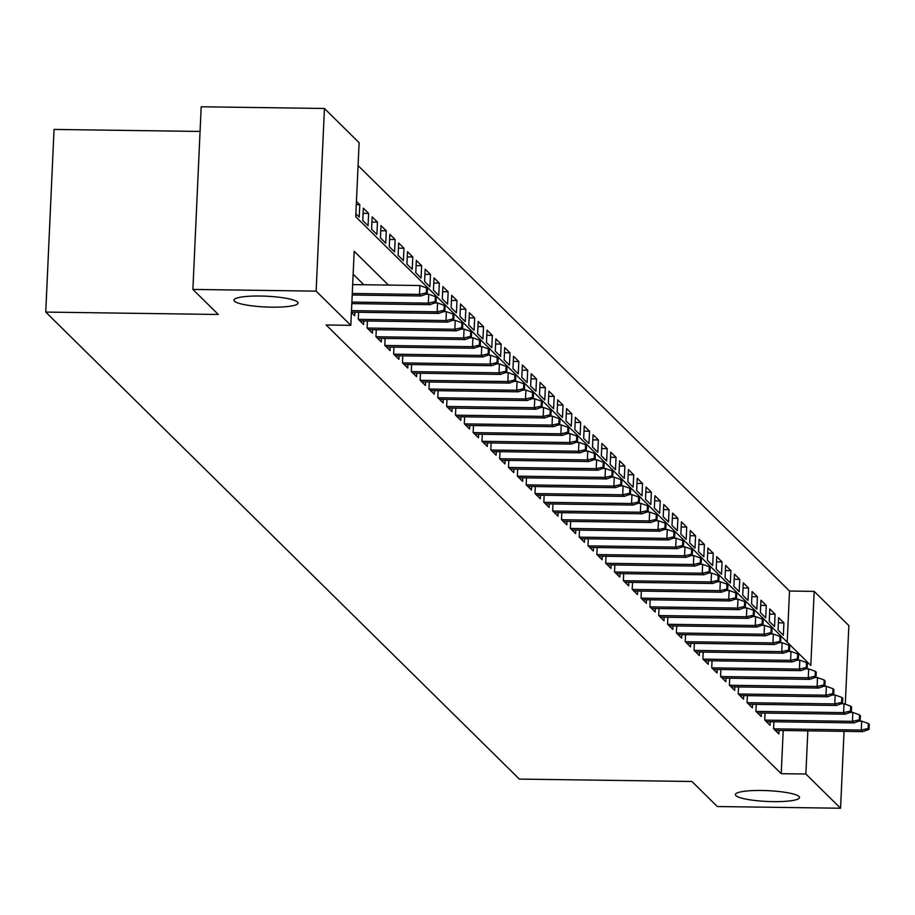 <?xml version="1.0" encoding="UTF-8"?>
<svg xmlns="http://www.w3.org/2000/svg" width="915" height="915" viewBox="0 0 915 915"><rect width="100%" height="100%" fill="white"/><g stroke="black" fill="none" stroke-linecap="round" stroke-linejoin="round"><path stroke-width="1.37" d="M761.795 790.48A32.082 5.41 2.6 0 1 799.504 797.503A32.082 5.41 2.6 0 1 773.106 801.632A32.082 5.41 2.6 0 1 735.397 794.597A32.082 5.41 2.6 0 1 761.795 790.48M260.34 296.025A32.082 5.41 2.6 0 1 298.05 303.059A32.082 5.41 2.6 0 1 271.652 307.177A32.082 5.41 2.6 0 1 233.943 300.154A32.082 5.41 2.6 0 1 260.34 296.025M200.065 131.451L54.042 129.427L45.75 312.084L519.365 779.088L691.912 781.479L717.314 806.527L840.565 808.231L805.875 774.033L807.842 730.856M45.75 312.084L218.296 314.474L192.893 289.426L201.186 106.769L324.436 108.473L359.115 142.671L355.752 216.718L810.816 665.434L814.178 591.376L848.857 625.574L845.288 704.195M787.197 642.147L789.519 591.033L358.074 165.604M789.519 591.033L814.178 591.376M773.896 721.786L773.575 728.752L778.882 733.979L779.042 730.456M765.054 713.082L764.746 720.036L770.041 725.275L770.201 721.741M756.225 704.367L755.904 711.332L761.211 716.559L761.371 713.025M747.383 695.652L747.063 702.617L752.37 707.844L752.53 704.31M738.554 686.936L738.233 693.902L743.529 699.129L743.689 695.606M729.712 678.221L729.392 685.186L734.699 690.413L734.859 686.89M720.871 669.517L720.562 676.482L725.858 681.709L726.018 678.175M712.042 660.802L711.721 667.767L717.028 672.994L717.188 669.46M703.2 652.086L702.892 659.052L708.187 664.279L708.347 660.744M694.371 643.371L694.05 650.336L699.357 655.563L699.518 652.04M685.529 634.667L685.221 641.632L690.516 646.859L690.676 643.325M676.7 625.952L676.379 632.917L681.686 638.144L681.847 634.61M667.858 617.236L667.538 624.202L672.845 629.429L673.005 625.894M659.029 608.521L658.708 615.486L664.004 620.713L664.164 617.19M650.188 599.817L649.867 606.771L655.174 612.009L655.334 608.475M641.346 591.101L641.038 598.067L646.333 603.294L646.493 599.76M632.517 582.386L632.196 589.351L637.503 594.578L637.663 591.044M623.675 573.671L623.367 580.636L628.662 585.863L628.822 582.34M614.846 564.955L614.525 571.921L619.832 577.148L619.993 573.625M606.005 556.251L605.696 563.217L610.991 568.444L611.151 564.91M597.175 547.536L596.855 554.501L602.162 559.728L602.322 556.194M588.334 538.821L588.013 545.786L593.32 551.013L593.48 547.479M579.504 530.105L579.184 537.071L584.479 542.298L584.639 538.775M570.663 521.401L570.342 528.367L575.649 533.594L575.81 530.06M561.821 512.686L561.513 519.651L566.808 524.878L566.968 521.344M552.992 503.971L552.671 510.936L557.978 516.163L558.139 512.629M544.15 495.255L543.842 502.221L549.137 507.448L549.297 503.925M535.321 486.551L535 493.505L540.308 498.744L540.468 495.209M526.48 477.836L526.171 484.801L531.466 490.028L531.626 486.494M517.65 469.121L517.33 476.086L522.637 481.313L522.797 477.779M508.809 460.405L508.488 467.371L513.795 472.598L513.956 469.075M499.979 451.69L499.659 458.655L504.954 463.882L505.114 460.359M491.138 442.986L490.817 449.951L496.124 455.178L496.285 451.644M482.297 434.27L481.988 441.236L487.283 446.463L487.443 442.929M473.467 425.555L473.147 432.521L478.454 437.747L478.614 434.213M464.626 416.84L464.317 423.805L469.612 429.032L469.772 425.509M455.796 408.136L455.476 415.101L460.783 420.328L460.943 416.794M446.955 399.42L446.646 406.386L451.941 411.613L452.101 408.079M438.125 390.705L437.805 397.67L443.112 402.897L443.272 399.363M429.284 381.99L428.963 388.955L434.27 394.182L434.431 390.659M420.454 373.286L420.134 380.24L425.429 385.478L425.589 381.944M411.613 364.57L411.293 371.536L416.6 376.763L416.76 373.228M402.772 355.855L402.463 362.82L407.758 368.047L407.918 364.513M393.942 347.14L393.622 354.105L398.929 359.332L399.089 355.809M385.101 338.424L384.792 345.39L390.087 350.617L390.248 347.094M376.271 329.72L375.951 336.686L381.258 341.913L381.418 338.378M367.43 321.005L367.121 327.97L372.416 333.197L372.577 329.663M358.6 312.29L358.28 319.255L363.587 324.482L363.747 320.948M351.406 312.473L354.746 315.767L354.906 312.244M356.301 204.651L359.789 204.697L356.45 201.403M363.095 213.332L368.619 213.412L363.324 208.185L362.763 220.526L368.059 225.753L368.619 213.412M371.925 222.048L377.46 222.116L372.165 216.889L371.604 229.23L376.9 234.457L377.46 222.116M380.766 230.752L386.302 230.832L380.995 225.605L380.434 237.946L385.741 243.173L386.302 230.832M389.596 239.467L395.131 239.547L389.836 234.32L389.275 246.661L394.571 251.888L395.131 239.547M398.437 248.182L403.973 248.262L398.666 243.035L398.105 255.377L403.412 260.603L403.973 248.262M407.267 256.898L412.802 256.978L407.507 251.739L406.946 264.092L412.242 269.319L412.802 256.978M416.108 265.613L421.643 265.682L416.336 260.455L415.776 272.796L421.083 278.023L421.643 265.682M424.937 274.317L430.473 274.397L425.178 269.17L424.617 281.511L429.913 286.738L430.473 274.397M433.779 283.032L439.314 283.112L434.007 277.886L433.447 290.227L438.754 295.454L439.314 283.112M442.62 291.748L448.156 291.828L442.849 286.601L442.288 298.942L447.595 304.169L448.156 291.828M451.45 300.463L456.985 300.532L451.69 295.305L451.129 307.646L456.425 312.873L456.985 300.532M460.291 309.167L465.827 309.247L460.519 304.02L459.959 316.361L465.266 321.588L465.827 309.247M469.121 317.882L474.656 317.963L469.361 312.736L468.8 325.077L474.096 330.304L474.656 317.963M477.962 326.598L483.497 326.678L478.19 321.451L477.63 333.792L482.937 339.019L483.497 326.678M486.791 335.313L492.327 335.382L487.032 330.155L486.471 342.496L491.767 347.723L492.327 335.382M495.633 344.029L501.168 344.097L495.861 338.87L495.301 351.211L500.608 356.438L501.168 344.097M504.462 352.733L509.998 352.813L504.703 347.586L504.142 359.927L509.438 365.154L509.998 352.813M513.304 361.448L518.839 361.528L513.532 356.301L512.972 368.642L518.279 373.869L518.839 361.528M522.145 370.163L527.681 370.243L522.374 365.005L521.813 377.357L527.12 382.584L527.681 370.243M530.975 378.879L536.51 378.947L531.215 373.72L530.654 386.061L535.95 391.288L536.51 378.947M539.816 387.583L545.351 387.663L540.044 382.436L539.484 394.777L544.791 400.004L545.351 387.663M548.645 396.298L554.181 396.378L548.886 391.151L548.325 403.492L553.621 408.719L554.181 396.378M557.487 405.013L563.022 405.093L557.715 399.866L557.155 412.207L562.462 417.434L563.022 405.093M566.316 413.729L571.852 413.797L566.557 408.57L565.996 420.911L571.292 426.138L571.852 413.797M575.158 422.433L580.693 422.513L575.386 417.286L574.826 429.627L580.133 434.854L580.693 422.513M583.987 431.148L589.523 431.228L584.228 426.001L583.667 438.342L588.963 443.569L589.523 431.228M592.829 439.863L598.364 439.943L593.057 434.716L592.497 447.058L597.804 452.285L598.364 439.943M601.67 448.579L607.205 448.647L601.898 443.42L601.338 455.762L606.645 460.988L607.205 448.647M610.499 457.294L616.035 457.363L610.74 452.136L610.179 464.477L615.475 469.704L616.035 457.363M619.341 465.998L624.876 466.078L619.569 460.851L619.009 473.192L624.316 478.419L624.876 466.078M628.17 474.713L633.706 474.794L628.411 469.567L627.85 481.908L633.146 487.135L633.706 474.794M637.012 483.429L642.547 483.509L637.24 478.271L636.68 490.623L641.987 495.85L642.547 483.509M645.841 492.144L651.377 492.213L646.082 486.986L645.521 499.327L650.817 504.554L651.377 492.213M654.683 500.848L660.218 500.928L654.911 495.701L654.351 508.042L659.658 513.269L660.218 500.928M663.512 509.563L669.048 509.644L663.752 504.417L663.192 516.758L668.488 521.985L669.048 509.644M672.353 518.279L677.889 518.359L672.582 513.132L672.022 525.473L677.329 530.7L677.889 518.359M681.195 526.994L686.73 527.063L681.423 521.836L680.863 534.177L686.17 539.404L686.73 527.063M690.024 535.698L695.56 535.778L690.265 530.551L689.704 542.892L695 548.119L695.56 535.778M698.866 544.414L704.401 544.494L699.094 539.267L698.534 551.608L703.841 556.835L704.401 544.494M707.695 553.129L713.231 553.209L707.936 547.982L707.375 560.323L712.671 565.55L713.231 553.209M716.537 561.844L722.072 561.913L716.765 556.686L716.205 569.027L721.512 574.265L722.072 561.913M725.366 570.56L730.902 570.628L725.606 565.401L725.046 577.742L730.342 582.969L730.902 570.628M734.207 579.264L739.743 579.344L734.436 574.117L733.876 586.458L739.183 591.685L739.743 579.344M743.037 587.979L748.573 588.059L743.277 582.832L742.717 595.173L748.013 600.4L748.573 588.059M751.878 596.694L757.414 596.774L752.107 591.536L751.547 603.889L756.854 609.115L757.414 596.774M760.72 605.41L766.255 605.478L760.948 600.251L760.388 612.593L765.695 617.819L766.255 605.478M769.549 614.114L775.085 614.194L769.789 608.967L769.229 621.308L774.525 626.535L775.085 614.194M355.889 213.744L359.229 217.038L359.789 204.697M778.059 630.023L783.366 635.25L783.926 622.909L778.619 617.682L778.059 630.023M388.463 285.091L354.185 251.282L350.822 325.328L326.175 324.985L781.227 773.69L783.194 730.513M363.815 284.748L353.144 274.214M192.893 289.426L316.132 291.13L324.436 108.473M844.053 731.348L840.565 808.231M781.227 773.69L805.875 774.033M350.822 325.328L316.132 291.13M778.39 622.829L783.926 622.909M426.333 292.869L427.225 293.738L427.442 288.808L426.562 287.939L426.333 292.869L419.482 294.413L421.072 295.98L352.195 295.019M352.264 293.475L419.482 294.413L419.894 285.526L352.664 284.588M426.562 287.939L419.894 285.526M421.072 295.98L427.225 293.738M435.174 301.584L436.055 302.453L436.283 297.524L435.391 296.643L435.174 301.584L428.323 303.117L429.913 304.684L351.806 303.608M351.875 302.064L428.323 303.117L428.723 294.23L425.967 294.195M435.391 296.643L428.723 294.23M429.913 304.684L436.055 302.453M444.004 310.299L444.896 311.169L445.113 306.228L444.233 305.358L444.004 310.299L437.153 311.832L438.743 313.399L351.417 312.187M351.486 310.643L437.153 311.832L437.564 302.945L434.808 302.911M444.233 305.358L437.564 302.945M438.743 313.399L444.896 311.169M452.845 319.003L453.726 319.884L453.954 314.943L453.074 314.074L452.845 319.003L445.994 320.547L447.584 322.114L359.95 320.902M358.36 319.335L445.994 320.547L446.394 311.66L443.638 311.626M453.074 314.074L446.394 311.66M447.584 322.114L453.726 319.884M461.686 327.719L462.567 328.588L462.784 323.658L461.903 322.789L461.686 327.719L454.824 329.263L456.425 330.83L368.779 329.617M367.19 328.039L454.824 329.263L455.235 320.376L452.479 320.33M461.903 322.789L455.235 320.376M456.425 330.83L462.567 328.588M470.516 336.434L471.397 337.303L471.625 332.374L470.745 331.493L470.516 336.434L463.665 337.967L465.255 339.545L377.621 338.321M376.031 336.754L463.665 337.967L464.065 329.091L461.309 329.045M470.745 331.493L464.065 329.091M465.255 339.545L471.397 337.303M479.357 345.149L480.238 346.019L480.455 341.078L479.574 340.208L479.357 345.149L472.506 346.682L474.096 348.249L386.45 347.037M384.86 345.47L472.506 346.682L472.906 337.795L470.15 337.761M479.574 340.208L472.906 337.795M474.096 348.249L480.238 346.019M488.187 353.865L489.068 354.734L489.296 349.793L488.416 348.924L488.187 353.865L481.336 355.397L482.926 356.964L395.291 355.752M393.702 354.185L481.336 355.397L481.736 346.51L478.991 346.476M488.416 348.924L481.736 346.51M482.926 356.964L489.068 354.734M497.028 362.569L497.909 363.449L498.137 358.508L497.245 357.639L497.028 362.569L490.177 364.113L491.767 365.68L404.133 364.467M402.543 362.9L490.177 364.113L490.577 355.226L487.821 355.18M497.245 357.639L490.577 355.226M491.767 365.68L497.909 363.449M505.858 371.284L506.75 372.153L506.967 367.224L506.087 366.343L505.858 371.284L499.007 372.828L500.597 374.395L412.962 373.171M411.373 371.604L499.007 372.828L499.418 363.941L496.662 363.896M506.087 366.343L499.418 363.941M500.597 374.395L506.75 372.153M514.699 380L515.58 380.869L515.808 375.928L514.916 375.059L514.699 380L507.848 381.532L509.438 383.099L421.804 381.887M420.214 380.32L507.848 381.532L508.248 372.645L505.492 372.611M514.916 375.059L508.248 372.645M509.438 383.099L515.58 380.869M523.529 388.715L524.421 389.584L524.638 384.643L523.757 383.774L523.529 388.715L516.678 390.248L518.267 391.814L430.633 390.602M429.043 389.035L516.678 390.248L517.089 381.361L514.333 381.326M523.757 383.774L517.089 381.361M518.267 391.814L524.421 389.584M532.37 397.419L533.251 398.3L533.479 393.359L532.599 392.489L532.37 397.419L525.519 398.963L527.109 400.53L439.475 399.317M437.885 397.75L525.519 398.963L525.919 390.076L523.163 390.042M532.599 392.489L525.919 390.076M527.109 400.53L533.251 398.3M541.211 406.134L542.092 407.003L542.309 402.074L541.428 401.205L541.211 406.134L534.349 407.678L535.95 409.245L448.304 408.033M446.714 406.454L534.349 407.678L534.76 398.791L532.004 398.746M541.428 401.205L534.76 398.791M535.95 409.245L542.092 407.003M550.041 414.85L550.922 415.719L551.15 410.789L550.27 409.909L550.041 414.85L543.19 416.382L544.78 417.949L457.145 416.737M455.556 415.17L543.19 416.382L543.59 407.495L540.834 407.461M550.27 409.909L543.59 407.495M544.78 417.949L550.922 415.719M558.882 423.565L559.763 424.434L559.991 419.493L559.099 418.624L558.882 423.565L552.031 425.098L553.621 426.665L465.975 425.452M464.385 423.885L552.031 425.098L552.431 416.211L549.675 416.176M559.099 418.624L552.431 416.211M553.621 426.665L559.763 424.434M567.712 432.269L568.592 433.15L568.821 428.209L567.941 427.339L567.712 432.269L560.861 433.813L562.451 435.38L474.816 434.168M473.227 432.601L560.861 433.813L561.261 424.926L558.516 424.892M567.941 427.339L561.261 424.926M562.451 435.38L568.592 433.15M576.553 440.984L577.434 441.853L577.662 436.924L576.77 436.055L576.553 440.984L569.702 442.528L571.292 444.095L483.658 442.883M482.068 441.304L569.702 442.528L570.102 433.641L567.346 433.596M576.77 436.055L570.102 433.641M571.292 444.095L577.434 441.853M585.383 449.7L586.275 450.569L586.492 445.639L585.611 444.759L585.383 449.7L578.532 451.232L580.121 452.811L492.487 451.587M490.897 450.02L578.532 451.232L578.943 442.357L576.187 442.311M585.611 444.759L578.943 442.357M580.121 452.811L586.275 450.569M594.224 458.415L595.105 459.284L595.333 454.343L594.441 453.474L594.224 458.415L587.373 459.948L588.963 461.515L501.329 460.302M499.739 458.735L587.373 459.948L587.773 451.061L585.017 451.026M594.441 453.474L587.773 451.061M588.963 461.515L595.105 459.284M603.054 467.13L603.946 468L604.163 463.059L603.282 462.189L603.054 467.13L596.203 468.663L597.792 470.23L510.158 469.018M508.568 467.451L596.203 468.663L596.614 459.776L593.858 459.742M603.282 462.189L596.614 459.776M597.792 470.23L603.946 468M611.895 475.834L612.775 476.715L613.004 471.774L612.124 470.905L611.895 475.834L605.044 477.378L606.634 478.945L518.999 477.733M517.41 476.166L605.044 477.378L605.444 468.491L602.688 468.457M612.124 470.905L605.444 468.491M606.634 478.945L612.775 476.715M620.736 484.55L621.617 485.419L621.834 480.489L620.953 479.609L620.736 484.55L613.874 486.094L615.475 487.661L527.829 486.437M526.239 484.87L613.874 486.094L614.285 477.207L611.529 477.161M620.953 479.609L614.285 477.207M615.475 487.661L621.617 485.419M629.566 493.265L630.446 494.134L630.675 489.193L629.794 488.324L629.566 493.265L622.715 494.798L624.305 496.365L536.67 495.152M535.081 493.585L622.715 494.798L623.115 485.911L620.359 485.876M629.794 488.324L623.115 485.911M624.305 496.365L630.446 494.134M638.407 501.98L639.288 502.85L639.516 497.909L638.624 497.039L638.407 501.98L631.556 503.513L633.146 505.08L545.5 503.868M543.91 502.301L631.556 503.513L631.956 494.626L629.2 494.592M638.624 497.039L631.956 494.626M633.146 505.08L639.288 502.85M647.237 510.684L648.117 511.565L648.346 506.624L647.465 505.755L647.237 510.684L640.386 512.228L641.975 513.795L554.341 512.583M552.751 511.016L640.386 512.228L640.786 503.341L638.041 503.307M647.465 505.755L640.786 503.341M641.975 513.795L648.117 511.565M656.078 519.4L656.959 520.269L657.187 515.339L656.295 514.47L656.078 519.4L649.227 520.944L650.817 522.511L563.183 521.298M561.593 519.72L649.227 520.944L649.627 512.057L646.871 512.011M656.295 514.47L649.627 512.057M650.817 522.511L656.959 520.269M664.908 528.115L665.8 528.984L666.017 524.055L665.136 523.174L664.908 528.115L658.057 529.648L659.646 531.215L572.012 530.002M570.422 528.435L658.057 529.648L658.468 520.761L655.712 520.726M665.136 523.174L658.468 520.761M659.646 531.215L665.8 528.984M673.749 536.831L674.63 537.7L674.858 532.759L673.966 531.889L673.749 536.831L666.898 538.363L668.488 539.93L580.853 538.718M579.264 537.151L666.898 538.363L667.298 529.476L664.542 529.442M673.966 531.889L667.298 529.476M668.488 539.93L674.63 537.7M682.579 545.546L683.471 546.415L683.688 541.474L682.807 540.605L682.579 545.546L675.727 547.078L677.317 548.645L589.683 547.433M588.093 545.866L675.727 547.078L676.139 538.192L673.383 538.157M682.807 540.605L676.139 538.192M677.317 548.645L683.471 546.415M691.42 554.25L692.3 555.119L692.529 550.19L691.649 549.32L691.42 554.25L684.569 555.794L686.159 557.361L598.524 556.148M596.935 554.582L684.569 555.794L684.969 546.907L682.213 546.861M691.649 549.32L684.969 546.907M686.159 557.361L692.3 555.119M700.261 562.965L701.142 563.834L701.359 558.905L700.478 558.024L700.261 562.965L693.398 564.498L695 566.076L607.354 564.852M605.764 563.285L693.398 564.498L693.81 555.622L691.054 555.577M700.478 558.024L693.81 555.622M695 566.076L701.142 563.834M709.091 571.681L709.971 572.55L710.2 567.609L709.319 566.74L709.091 571.681L702.24 573.213L703.829 574.78L616.195 573.568M614.606 572.001L702.24 573.213L702.64 564.326L699.884 564.292M709.319 566.74L702.64 564.326M703.829 574.78L709.971 572.55M717.932 580.396L718.813 581.265L719.041 576.324L718.149 575.455L717.932 580.396L711.081 581.929L712.671 583.496L625.025 582.283M623.435 580.716L711.081 581.929L711.481 573.042L708.725 573.007M718.149 575.455L711.481 573.042M712.671 583.496L718.813 581.265M726.762 589.1L727.642 589.981L727.871 585.04L726.99 584.17L726.762 589.1L719.911 590.644L721.5 592.211L633.866 590.999M632.276 589.432L719.911 590.644L720.311 581.757L717.566 581.723M726.99 584.17L720.311 581.757M721.5 592.211L727.642 589.981M735.603 597.815L736.483 598.685L736.712 593.755L735.82 592.874L735.603 597.815L728.752 599.359L730.342 600.926L642.707 599.702M641.118 598.136L728.752 599.359L729.152 590.472L726.396 590.427M735.82 592.874L729.152 590.472M730.342 600.926L736.483 598.685M744.433 606.531L745.325 607.4L745.542 602.459L744.661 601.59L744.433 606.531L737.582 608.063L739.171 609.63L651.537 608.418M649.947 606.851L737.582 608.063L737.993 599.176L735.237 599.142M744.661 601.59L737.993 599.176M739.171 609.63L745.325 607.4M753.274 615.246L754.154 616.115L754.383 611.174L753.502 610.305L753.274 615.246L746.423 616.779L748.013 618.346L660.378 617.133M658.789 615.566L746.423 616.779L746.823 607.892L744.067 607.857M753.502 610.305L746.823 607.892M748.013 618.346L754.154 616.115M762.104 623.95L762.996 624.831L763.213 619.89L762.332 619.02L762.104 623.95L755.252 625.494L756.842 627.061L669.208 625.849M667.618 624.282L755.252 625.494L755.664 616.607L752.908 616.573M762.332 619.02L755.664 616.607M756.842 627.061L762.996 624.831M770.945 632.665L771.825 633.535L772.054 628.605L771.173 627.736L770.945 632.665L764.094 634.209L765.683 635.776L678.049 634.564M676.46 632.986L764.094 634.209L764.494 625.322L761.738 625.277M771.173 627.736L764.494 625.322M765.683 635.776L771.825 633.535M779.786 641.381L780.667 642.25L780.884 637.32L780.003 636.44L779.786 641.381L772.935 642.913L774.525 644.48L686.879 643.268M685.289 641.701L772.935 642.913L773.335 634.026L770.579 633.992M780.003 636.44L773.335 634.026M774.525 644.48L780.667 642.25M788.616 650.096L789.496 650.965L789.725 646.024L788.844 645.155L788.616 650.096L781.765 651.629L783.354 653.196L695.72 651.983M694.13 650.416L781.765 651.629L782.165 642.742L779.42 642.707M788.844 645.155L782.165 642.742M783.354 653.196L789.496 650.965M797.457 658.811L798.337 659.681L798.566 654.74L797.674 653.87L797.457 658.811L790.606 660.344L792.196 661.911L704.55 660.699M702.96 659.132L790.606 660.344L791.006 651.457L788.25 651.423M797.674 653.87L791.006 651.457M792.196 661.911L798.337 659.681M806.287 667.515L807.179 668.385L807.396 663.455L806.515 662.586L806.287 667.515L799.436 669.059L801.025 670.626L713.391 669.414M711.801 667.847L799.436 669.059L799.836 660.173L797.091 660.127M806.515 662.586L799.836 660.173M801.025 670.626L807.179 668.385M815.128 676.231L816.008 677.1L816.237 672.17L815.345 671.29L815.128 676.231L808.277 677.763L809.867 679.342L722.232 678.118M720.643 676.551L808.277 677.763L808.677 668.888L805.921 668.842M815.345 671.29L808.677 668.888M809.867 679.342L816.008 677.1M823.957 684.946L824.85 685.815L825.067 680.874L824.186 680.005L823.957 684.946L817.106 686.479L818.696 688.046L731.062 686.833M729.472 685.266L817.106 686.479L817.518 677.592L814.762 677.558M824.186 680.005L817.518 677.592M818.696 688.046L824.85 685.815M832.799 693.662L833.679 694.531L833.908 689.59L833.027 688.721L832.799 693.662L825.948 695.194L827.537 696.761L739.903 695.549M738.313 693.982L825.948 695.194L826.348 686.307L823.592 686.273M833.027 688.721L826.348 686.307M827.537 696.761L833.679 694.531M841.628 702.365L842.521 703.246L842.738 698.305L841.857 697.436L841.628 702.365L834.777 703.91L836.367 705.476L748.733 704.264M747.143 702.697L834.777 703.91L835.189 695.023L832.433 694.988M841.857 697.436L835.189 695.023M836.367 705.476L842.521 703.246M850.47 711.081L851.35 711.95L851.579 707.02L850.698 706.151L850.47 711.081L843.619 712.625L845.208 714.192L757.574 712.968M755.984 711.401L843.619 712.625L844.019 703.738L841.262 703.692M850.698 706.151L844.019 703.738M845.208 714.192L851.35 711.95M859.311 719.796L860.192 720.665L860.409 715.724L859.528 714.855L859.311 719.796L852.46 721.329L854.05 722.896L766.404 721.683M764.814 720.116L852.46 721.329L852.86 712.442L850.104 712.408M859.528 714.855L852.86 712.442M854.05 722.896L860.192 720.665M868.141 728.512L869.021 729.381L869.25 724.44L868.369 723.571L868.141 728.512L861.289 730.044L862.879 731.611L775.245 730.399M773.655 728.832L861.289 730.044L861.69 721.157L858.945 721.123M868.369 723.571L861.69 721.157M862.879 731.611L869.021 729.381"/></g></svg>
